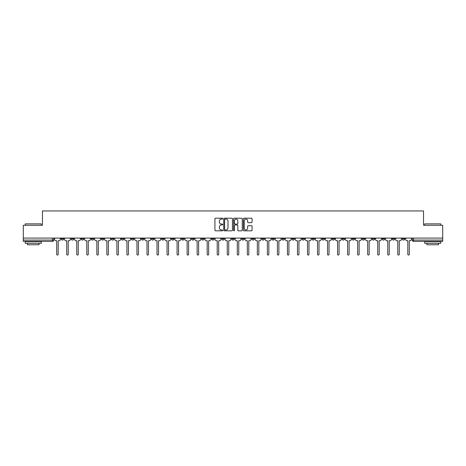 <?xml version="1.0" encoding="UTF-8"?>
<svg xmlns="http://www.w3.org/2000/svg" width="466" height="466" viewBox="0 0 466 466"><rect width="100%" height="100%" fill="white"/><g stroke="black" fill="none" stroke-linecap="round" stroke-linejoin="round"><path stroke-width="0.7" d="M222.713 218.641A0.443 0.443 0 0 0 222.27 218.199L215.566 218.199A0.629 0.629 0 0 0 214.931 218.834L214.931 230.192A0.629 0.629 0 0 0 215.566 230.821L222.27 230.821A0.443 0.443 0 0 0 222.713 230.385A0.443 0.443 0 0 0 222.27 229.942L221.402 229.942A2.021 2.021 0 0 1 219.381 227.921L219.381 226.971A2.021 2.021 0 0 1 221.402 224.956L222.27 224.956A0.443 0.443 0 0 0 222.713 224.513A0.443 0.443 0 0 0 222.27 224.07L221.402 224.07A2.021 2.021 0 0 1 219.381 222.049L219.381 221.105A2.021 2.021 0 0 1 221.402 219.084L222.27 219.084A0.443 0.443 0 0 0 222.713 218.641M392.221 238.079L392.221 238.79L394.795 238.79A1.287 1.287 0 0 1 393.508 240.072A1.287 1.287 0 0 1 392.221 238.79L392.221 238.079M332.031 238.079L332.031 238.79L334.605 238.79A1.287 1.287 0 0 1 333.318 240.072A1.287 1.287 0 0 1 332.031 238.79L332.031 238.079M322 238.079L322 238.79L324.569 238.79A1.287 1.287 0 0 1 323.288 240.072A1.287 1.287 0 0 1 322 238.79L322 238.079M261.81 238.079L261.81 238.79L264.379 238.79A1.287 1.287 0 0 1 263.098 240.072A1.287 1.287 0 0 1 261.81 238.79L261.81 238.079M251.78 238.079L251.78 238.79L254.349 238.79A1.287 1.287 0 0 1 253.061 240.072A1.287 1.287 0 0 1 251.78 238.79L251.78 238.079M241.743 238.079L241.743 238.79L244.318 238.79A1.287 1.287 0 0 1 243.031 240.072A1.287 1.287 0 0 1 241.743 238.79L241.743 238.079M221.682 238.079L221.682 238.79L224.257 238.79A1.287 1.287 0 0 1 222.969 240.072A1.287 1.287 0 0 1 221.682 238.79L221.682 238.079M201.621 238.79L201.621 238.079L201.621 238.79A1.287 1.287 0 0 0 202.902 240.072A1.287 1.287 0 0 1 201.621 238.79L204.19 238.79A1.287 1.287 0 0 1 202.902 240.072A1.287 1.287 0 0 0 204.19 238.79L204.19 238.079L204.19 238.79M191.59 238.79L191.59 238.079L191.59 238.79A1.287 1.287 0 0 0 192.872 240.072A1.287 1.287 0 0 1 191.59 238.79L194.159 238.79A1.287 1.287 0 0 1 192.872 240.072M181.554 238.79L181.554 238.079L181.554 238.79A1.287 1.287 0 0 0 182.841 240.072A1.287 1.287 0 0 1 181.554 238.79L184.128 238.79A1.287 1.287 0 0 1 182.841 240.072A1.287 1.287 0 0 0 184.128 238.79L184.128 238.079L184.128 238.79M171.523 238.079L171.523 238.79L174.098 238.79A1.287 1.287 0 0 1 172.81 240.072A1.287 1.287 0 0 1 171.523 238.79L171.523 238.079M161.492 238.079L161.492 238.79L164.067 238.79A1.287 1.287 0 0 1 162.78 240.072A1.287 1.287 0 0 1 161.492 238.79L161.492 238.079M151.462 238.079L151.462 238.79L154.03 238.79A1.287 1.287 0 0 1 152.749 240.072A1.287 1.287 0 0 1 151.462 238.79L151.462 238.079M141.431 238.79L141.431 238.079L141.431 238.79A1.287 1.287 0 0 0 142.713 240.072A1.287 1.287 0 0 1 141.431 238.79L144 238.79A1.287 1.287 0 0 1 142.713 240.072M121.364 238.79L121.364 238.079L121.364 238.79A1.287 1.287 0 0 0 122.651 240.072A1.287 1.287 0 0 1 121.364 238.79L123.939 238.79A1.287 1.287 0 0 1 122.651 240.072A1.287 1.287 0 0 0 123.939 238.79L123.939 238.079L123.939 238.79M111.333 238.79L111.333 238.079L111.333 238.79A1.287 1.287 0 0 0 112.621 240.072A1.287 1.287 0 0 1 111.333 238.79L113.908 238.79A1.287 1.287 0 0 1 112.621 240.072A1.287 1.287 0 0 0 113.908 238.79L113.908 238.079L113.908 238.79M101.303 238.79L101.303 238.079L101.303 238.79A1.287 1.287 0 0 0 102.59 240.072A1.287 1.287 0 0 1 101.303 238.79L103.877 238.79A1.287 1.287 0 0 1 102.59 240.072A1.287 1.287 0 0 0 103.877 238.79L103.877 238.079L103.877 238.79M91.272 238.79L91.272 238.079L91.272 238.79A1.287 1.287 0 0 0 92.559 240.072A1.287 1.287 0 0 1 91.272 238.79L93.841 238.79A1.287 1.287 0 0 1 92.559 240.072M81.241 238.79L81.241 238.079L81.241 238.79A1.287 1.287 0 0 0 82.523 240.072A1.287 1.287 0 0 1 81.241 238.79L83.81 238.79A1.287 1.287 0 0 1 82.523 240.072A1.287 1.287 0 0 0 83.81 238.79L83.81 238.079L83.81 238.79M71.205 238.79L71.205 238.079L71.205 238.79A1.287 1.287 0 0 0 72.492 240.072A1.287 1.287 0 0 1 71.205 238.79L73.779 238.79A1.287 1.287 0 0 1 72.492 240.072A1.287 1.287 0 0 0 73.779 238.79L73.779 238.079L73.779 238.79M251.448 222.649A0.629 0.629 0 0 0 252.077 222.02L252.077 218.834A0.629 0.629 0 0 0 251.448 218.199L243.998 218.199A0.629 0.629 0 0 0 243.369 218.834L243.369 230.192A0.629 0.629 0 0 0 243.998 230.821L251.448 230.821A0.629 0.629 0 0 0 252.077 230.192L252.077 226.342A0.629 0.629 0 0 0 251.448 225.713L248.262 225.713A0.629 0.629 0 0 0 247.627 226.342L247.627 228.253A1.689 1.689 0 0 1 245.937 229.942A1.689 1.689 0 0 1 244.254 228.253L244.254 220.773A1.689 1.689 0 0 1 245.937 219.084A1.689 1.689 0 0 1 247.627 220.773L247.627 222.02A0.629 0.629 0 0 0 248.262 222.649L251.448 222.649M23.3 238.079L23.3 225.282L42.464 225.282L42.464 210.941L423.536 210.941L423.536 225.282L442.7 225.282L442.7 238.079L23.3 238.079L23.3 240.072L53.718 240.072L53.718 238.079L53.718 240.072A1.287 1.287 0 0 1 52.431 241.359L23.3 241.359L23.3 240.072M232.447 218.834A0.629 0.629 0 0 0 231.818 218.199L224.367 218.199A0.629 0.629 0 0 0 223.738 218.834L223.738 230.192A0.629 0.629 0 0 0 224.367 230.821L231.818 230.821A0.629 0.629 0 0 0 232.447 230.192L232.447 218.834M234.182 218.199L241.633 218.199A0.629 0.629 0 0 1 242.262 218.834L242.262 230.192A0.629 0.629 0 0 1 241.633 230.821L238.446 230.821A0.629 0.629 0 0 1 237.811 230.192L237.811 225.585A0.629 0.629 0 0 0 237.182 224.956L235.068 224.956A0.629 0.629 0 0 0 234.439 225.585L234.439 230.385A0.443 0.443 0 0 1 233.996 230.821A0.443 0.443 0 0 1 233.553 230.385L233.553 218.834A0.629 0.629 0 0 1 234.182 218.199M412.282 238.079L412.282 240.072L442.7 240.072L442.7 241.359L413.569 241.359A1.287 1.287 0 0 1 412.282 240.072A1.287 1.287 0 0 0 413.569 241.359L413.569 238.079M442.7 238.079L442.7 240.072M404.826 238.079L404.826 238.79A1.287 1.287 0 0 1 403.539 240.072A1.287 1.287 0 0 1 402.251 238.79L404.826 238.79M402.251 238.079L402.251 238.79M394.795 238.079L394.795 238.79A1.287 1.287 0 0 1 393.508 240.072M384.759 238.079L384.759 238.79A1.287 1.287 0 0 1 383.477 240.072A1.287 1.287 0 0 1 382.19 238.79L384.759 238.79M382.19 238.079L382.19 238.79M374.728 238.079L374.728 238.79A1.287 1.287 0 0 1 373.441 240.072A1.287 1.287 0 0 1 372.159 238.79L374.728 238.79M372.159 238.079L372.159 238.79M364.697 238.079L364.697 238.79A1.287 1.287 0 0 1 363.41 240.072A1.287 1.287 0 0 1 362.123 238.79A1.287 1.287 0 0 0 363.41 240.072M362.123 238.079L362.123 238.79L364.697 238.79M354.667 238.079L354.667 238.79A1.287 1.287 0 0 1 353.379 240.072A1.287 1.287 0 0 1 352.092 238.79L354.667 238.79M352.092 238.079L352.092 238.79M344.636 238.079L344.636 238.79A1.287 1.287 0 0 1 343.349 240.072A1.287 1.287 0 0 1 342.061 238.79L344.636 238.79M342.061 238.079L342.061 238.79M334.605 238.079L334.605 238.79M324.569 238.079L324.569 238.79L324.569 238.079M314.538 238.079L314.538 238.79A1.287 1.287 0 0 1 313.251 240.072A1.287 1.287 0 0 1 311.97 238.79L314.538 238.79M311.97 238.079L311.97 238.79M304.508 238.079L304.508 238.79A1.287 1.287 0 0 1 303.22 240.072A1.287 1.287 0 0 1 301.933 238.79L304.508 238.79M301.933 238.079L301.933 238.79M294.477 238.079L294.477 238.79A1.287 1.287 0 0 1 293.19 240.072A1.287 1.287 0 0 1 291.902 238.79L294.477 238.79M291.902 238.079L291.902 238.79M284.446 238.079L284.446 238.79A1.287 1.287 0 0 1 283.159 240.072A1.287 1.287 0 0 1 281.872 238.79L284.446 238.79M281.872 238.079L281.872 238.79M274.41 238.079L274.41 238.79A1.287 1.287 0 0 1 273.128 240.072A1.287 1.287 0 0 1 271.841 238.79L274.41 238.79M271.841 238.079L271.841 238.79M264.379 238.079L264.379 238.79A1.287 1.287 0 0 1 263.098 240.072M254.349 238.079L254.349 238.79M244.318 238.79L244.318 238.079L244.318 238.79A1.287 1.287 0 0 1 243.031 240.072M234.287 238.079L234.287 238.79A1.287 1.287 0 0 1 233 240.072A1.287 1.287 0 0 1 231.713 238.79A1.287 1.287 0 0 0 233 240.072A1.287 1.287 0 0 0 234.287 238.79L231.713 238.79L231.713 238.079M224.257 238.79L224.257 238.079L224.257 238.79A1.287 1.287 0 0 1 222.969 240.072M214.22 238.079L214.22 238.79A1.287 1.287 0 0 1 212.939 240.072A1.287 1.287 0 0 1 211.651 238.79A1.287 1.287 0 0 0 212.939 240.072M211.651 238.079L211.651 238.79L214.22 238.79M194.159 238.079L194.159 238.79L194.159 238.079M174.098 238.79L174.098 238.079L174.098 238.79A1.287 1.287 0 0 1 172.81 240.072M164.067 238.79L164.067 238.079L164.067 238.79A1.287 1.287 0 0 1 162.78 240.072M154.03 238.79L154.03 238.079L154.03 238.79A1.287 1.287 0 0 1 152.749 240.072M144 238.079L144 238.79L144 238.079M133.969 238.79L133.969 238.079L133.969 238.79A1.287 1.287 0 0 1 132.682 240.072A1.287 1.287 0 0 1 131.395 238.79L133.969 238.79A1.287 1.287 0 0 1 132.682 240.072M131.395 238.079L131.395 238.79M93.841 238.079L93.841 238.79L93.841 238.079M63.749 238.079L63.749 238.79A1.287 1.287 0 0 1 62.461 240.072A1.287 1.287 0 0 1 61.174 238.79A1.287 1.287 0 0 0 62.461 240.072A1.287 1.287 0 0 0 63.749 238.79L63.749 238.079M61.174 238.079L61.174 238.79L63.749 238.79M52.431 238.079L52.431 241.359A1.287 1.287 0 0 0 53.718 240.072M225.061 219.084A0.443 0.443 0 0 0 224.624 219.527L224.624 229.499A0.443 0.443 0 0 0 225.061 229.942L225.975 229.942A2.021 2.021 0 0 0 227.996 227.921L227.996 221.105A2.021 2.021 0 0 0 225.975 219.084L225.061 219.084M237.811 220.802A1.689 1.689 0 0 0 236.122 219.113A1.689 1.689 0 0 0 234.439 220.802L234.439 223.441A0.629 0.629 0 0 0 235.068 224.07L237.182 224.07A0.629 0.629 0 0 0 237.811 223.441L237.811 220.802M54.586 239.431L54.586 238.079L54.586 239.431A1.287 1.287 0 0 0 55.873 240.718L56.706 240.718L56.706 254.32A0.74 0.74 0 0 0 57.446 255.059A0.74 0.74 0 0 0 58.186 254.32L58.186 240.718L59.019 240.718A1.287 1.287 0 0 0 60.306 239.431L60.306 238.079L60.306 239.431M55.873 240.718L56.706 240.718L56.706 254.32M58.186 254.32L58.186 240.718L59.019 240.718M64.617 239.431L64.617 238.079L64.617 239.431A1.287 1.287 0 0 0 65.904 240.718L66.737 240.718L66.737 254.32A0.74 0.74 0 0 0 67.477 255.059A0.74 0.74 0 0 0 68.217 254.32L68.217 240.718L69.055 240.718A1.287 1.287 0 0 0 70.337 239.431L70.337 238.079L70.337 239.431M74.647 239.431L74.647 238.079L74.647 239.431A1.287 1.287 0 0 0 75.935 240.718L76.768 240.718L76.768 254.32A0.74 0.74 0 0 0 77.507 255.059A0.74 0.74 0 0 0 78.247 254.32L78.247 240.718L79.086 240.718A1.287 1.287 0 0 0 80.373 239.431L80.373 238.079L80.373 239.431M65.904 240.718L66.737 240.718L66.737 254.32M68.217 254.32L68.217 240.718L69.055 240.718M75.935 240.718L76.768 240.718L76.768 254.32M78.247 254.32L78.247 240.718L79.086 240.718M25.228 223.866L41.305 223.866L25.228 223.866L25.228 225.282M41.305 243.287L25.228 243.287L25.228 241.679L41.305 241.679L41.305 243.287M39.057 243.287L39.057 244.767L27.482 244.767L27.482 243.287M424.695 223.866L440.772 223.866L424.695 223.866L424.695 225.282M440.772 243.287L424.695 243.287L424.695 241.679L440.772 241.679L440.772 243.287M438.518 243.287L438.518 244.767L426.943 244.767L426.943 243.287M84.678 239.431L84.678 238.079L84.678 239.431A1.287 1.287 0 0 0 85.965 240.718L86.804 240.718L86.804 254.32A0.74 0.74 0 0 0 87.544 255.059A0.74 0.74 0 0 0 88.278 254.32L88.278 240.718L89.117 240.718A1.287 1.287 0 0 0 90.404 239.431L90.404 238.079L90.404 239.431M94.709 239.431L94.709 238.079L94.709 239.431A1.287 1.287 0 0 0 95.996 240.718L96.835 240.718L96.835 254.32A0.74 0.74 0 0 0 97.575 255.059A0.74 0.74 0 0 0 98.314 254.32L98.314 240.718L99.147 240.718A1.287 1.287 0 0 0 100.435 239.431L100.435 238.079L100.435 239.431M104.745 239.431L104.745 238.079L104.745 239.431A1.287 1.287 0 0 0 106.027 240.718L106.865 240.718L106.865 254.32A0.74 0.74 0 0 0 107.605 255.059A0.74 0.74 0 0 0 108.345 254.32L108.345 240.718L109.178 240.718A1.287 1.287 0 0 0 110.465 239.431L110.465 238.079L110.465 239.431M85.965 240.718L86.804 240.718L86.804 254.32M88.278 254.32L88.278 240.718L89.117 240.718M95.996 240.718L96.835 240.718L96.835 254.32M98.314 254.32L98.314 240.718L99.147 240.718M106.027 240.718L106.865 240.718L106.865 254.32M108.345 254.32L108.345 240.718L109.178 240.718M114.776 239.431L114.776 238.079L114.776 239.431A1.287 1.287 0 0 0 116.063 240.718L116.896 240.718L116.896 254.32A0.74 0.74 0 0 0 117.636 255.059A0.74 0.74 0 0 0 118.376 254.32L118.376 240.718L119.214 240.718A1.287 1.287 0 0 0 120.496 239.431L120.496 238.079L120.496 239.431M116.063 240.718L116.896 240.718L116.896 254.32M118.376 254.32L118.376 240.718L119.214 240.718M124.806 239.431L124.806 238.079L124.806 239.431A1.287 1.287 0 0 0 126.094 240.718L126.927 240.718L126.927 254.32A0.74 0.74 0 0 0 127.667 255.059A0.74 0.74 0 0 0 128.406 254.32L128.406 240.718L129.245 240.718A1.287 1.287 0 0 0 130.527 239.431L130.527 238.079L130.527 239.431M126.094 240.718L126.927 240.718L126.927 254.32M128.406 254.32L128.406 240.718L129.245 240.718M134.837 239.431L134.837 238.079L134.837 239.431A1.287 1.287 0 0 0 136.124 240.718L136.957 240.718L136.957 254.32A0.74 0.74 0 0 0 137.697 255.059A0.74 0.74 0 0 0 138.437 254.32L138.437 240.718L139.276 240.718A1.287 1.287 0 0 0 140.563 239.431L140.563 238.079L140.563 239.431M136.124 240.718L136.957 240.718L136.957 254.32M138.437 254.32L138.437 240.718L139.276 240.718M144.868 239.431L144.868 238.079L144.868 239.431A1.287 1.287 0 0 0 146.155 240.718L146.994 240.718L146.994 254.32A0.74 0.74 0 0 0 147.734 255.059A0.74 0.74 0 0 0 148.473 254.32L148.473 240.718L149.306 240.718A1.287 1.287 0 0 0 150.594 239.431L150.594 238.079L150.594 239.431M146.155 240.718L146.994 240.718L146.994 254.32M148.473 254.32L148.473 240.718L149.306 240.718M154.898 239.431L154.898 238.079L154.898 239.431A1.287 1.287 0 0 0 156.186 240.718L157.025 240.718L157.025 254.32A0.74 0.74 0 0 0 157.764 255.059A0.74 0.74 0 0 0 158.504 254.32L158.504 240.718L159.337 240.718A1.287 1.287 0 0 0 160.624 239.431L160.624 238.079L160.624 239.431M156.186 240.718L157.025 240.718L157.025 254.32M158.504 254.32L158.504 240.718L159.337 240.718M164.935 239.431L164.935 238.079L164.935 239.431A1.287 1.287 0 0 0 166.216 240.718L167.055 240.718L167.055 254.32A0.74 0.74 0 0 0 167.795 255.059A0.74 0.74 0 0 0 168.535 254.32L168.535 240.718L169.368 240.718A1.287 1.287 0 0 0 170.655 239.431L170.655 238.079L170.655 239.431M166.216 240.718L167.055 240.718L167.055 254.32M168.535 254.32L168.535 240.718L169.368 240.718M174.966 239.431L174.966 238.079L174.966 239.431A1.287 1.287 0 0 0 176.253 240.718L177.086 240.718L177.086 254.32A0.74 0.74 0 0 0 177.826 255.059A0.74 0.74 0 0 0 178.565 254.32L178.565 240.718L179.404 240.718A1.287 1.287 0 0 0 180.686 239.431L180.686 238.079L180.686 239.431M176.253 240.718L177.086 240.718L177.086 254.32M178.565 254.32L178.565 240.718L179.404 240.718M184.996 239.431L184.996 238.079L184.996 239.431A1.287 1.287 0 0 0 186.284 240.718L187.116 240.718L187.116 254.32A0.74 0.74 0 0 0 187.856 255.059A0.74 0.74 0 0 0 188.596 254.32L188.596 240.718L189.435 240.718A1.287 1.287 0 0 0 190.716 239.431L190.716 238.079L190.716 239.431M186.284 240.718L187.116 240.718L187.116 254.32M188.596 254.32L188.596 240.718L189.435 240.718M195.027 239.431L195.027 238.079L195.027 239.431A1.287 1.287 0 0 0 196.314 240.718L197.147 240.718L197.147 254.32A0.74 0.74 0 0 0 197.887 255.059A0.74 0.74 0 0 0 198.627 254.32L198.627 240.718L199.465 240.718A1.287 1.287 0 0 0 200.753 239.431L200.753 238.079L200.753 239.431M196.314 240.718L197.147 240.718L197.147 254.32M198.627 254.32L198.627 240.718L199.465 240.718M205.057 239.431L205.057 238.079L205.057 239.431A1.287 1.287 0 0 0 206.345 240.718L207.184 240.718L207.184 254.32A0.74 0.74 0 0 0 207.923 255.059A0.74 0.74 0 0 0 208.663 254.32L208.663 240.718L209.496 240.718A1.287 1.287 0 0 0 210.783 239.431L210.783 238.079L210.783 239.431M206.345 240.718L207.184 240.718L207.184 254.32M208.663 254.32L208.663 240.718L209.496 240.718M215.088 239.431L215.088 238.079L215.088 239.431A1.287 1.287 0 0 0 216.375 240.718L217.214 240.718L217.214 254.32A0.74 0.74 0 0 0 217.954 255.059A0.74 0.74 0 0 0 218.694 254.32L218.694 240.718L219.527 240.718A1.287 1.287 0 0 0 220.814 239.431L220.814 238.079L220.814 239.431M216.375 240.718L217.214 240.718L217.214 254.32M218.694 254.32L218.694 240.718L219.527 240.718M225.125 239.431L225.125 238.079L225.125 239.431A1.287 1.287 0 0 0 226.406 240.718L227.245 240.718L227.245 254.32A0.74 0.74 0 0 0 227.985 255.059A0.74 0.74 0 0 0 228.724 254.32L228.724 240.718L229.557 240.718A1.287 1.287 0 0 0 230.845 239.431L230.845 238.079L230.845 239.431M226.406 240.718L227.245 240.718L227.245 254.32M228.724 254.32L228.724 240.718L229.557 240.718M235.155 239.431L235.155 238.079L235.155 239.431A1.287 1.287 0 0 0 236.443 240.718L237.276 240.718L237.276 254.32A0.74 0.74 0 0 0 238.015 255.059A0.74 0.74 0 0 0 238.755 254.32L238.755 240.718L239.594 240.718A1.287 1.287 0 0 0 240.875 239.431L240.875 238.079L240.875 239.431M236.443 240.718L237.276 240.718L237.276 254.32M238.755 254.32L238.755 240.718L239.594 240.718M245.186 239.431L245.186 238.079L245.186 239.431A1.287 1.287 0 0 0 246.473 240.718L247.306 240.718L247.306 254.32A0.74 0.74 0 0 0 248.046 255.059A0.74 0.74 0 0 0 248.786 254.32L248.786 240.718L249.625 240.718A1.287 1.287 0 0 0 250.912 239.431L250.912 238.079L250.912 239.431M246.473 240.718L247.306 240.718L247.306 254.32M248.786 254.32L248.786 240.718L249.625 240.718M255.217 239.431L255.217 238.079L255.217 239.431A1.287 1.287 0 0 0 256.504 240.718L257.337 240.718L257.337 254.32A0.74 0.74 0 0 0 258.077 255.059A0.74 0.74 0 0 0 258.816 254.32L258.816 240.718L259.655 240.718A1.287 1.287 0 0 0 260.943 239.431L260.943 238.079L260.943 239.431M256.504 240.718L257.337 240.718L257.337 254.32M258.816 254.32L258.816 240.718L259.655 240.718M265.247 239.431L265.247 238.079L265.247 239.431A1.287 1.287 0 0 0 266.535 240.718L267.373 240.718L267.373 254.32A0.74 0.74 0 0 0 268.113 255.059A0.74 0.74 0 0 0 268.853 254.32L268.853 240.718L269.686 240.718A1.287 1.287 0 0 0 270.973 239.431L270.973 238.079L270.973 239.431M266.535 240.718L267.373 240.718L267.373 254.32M268.853 254.32L268.853 240.718L269.686 240.718M275.284 239.431L275.284 238.079L275.284 239.431A1.287 1.287 0 0 0 276.565 240.718L277.404 240.718L277.404 254.32A0.74 0.74 0 0 0 278.144 255.059A0.74 0.74 0 0 0 278.884 254.32L278.884 240.718L279.716 240.718A1.287 1.287 0 0 0 281.004 239.431L281.004 238.079L281.004 239.431M276.565 240.718L277.404 240.718L277.404 254.32M278.884 254.32L278.884 240.718L279.716 240.718M285.314 239.431L285.314 238.079L285.314 239.431A1.287 1.287 0 0 0 286.596 240.718L287.435 240.718L287.435 254.32A0.74 0.74 0 0 0 288.174 255.059A0.74 0.74 0 0 0 288.914 254.32L288.914 240.718L289.747 240.718A1.287 1.287 0 0 0 291.034 239.431L291.034 238.079L291.034 239.431M286.596 240.718L287.435 240.718L287.435 254.32M288.914 254.32L288.914 240.718L289.747 240.718M295.345 239.431L295.345 238.079L295.345 239.431A1.287 1.287 0 0 0 296.632 240.718L297.465 240.718L297.465 254.32A0.74 0.74 0 0 0 298.205 255.059A0.74 0.74 0 0 0 298.945 254.32L298.945 240.718L299.784 240.718A1.287 1.287 0 0 0 301.065 239.431L301.065 238.079L301.065 239.431M296.632 240.718L297.465 240.718L297.465 254.32M298.945 254.32L298.945 240.718L299.784 240.718M305.376 239.431L305.376 238.079L305.376 239.431A1.287 1.287 0 0 0 306.663 240.718L307.496 240.718L307.496 254.32A0.74 0.74 0 0 0 308.236 255.059A0.74 0.74 0 0 0 308.975 254.32L308.975 240.718L309.814 240.718A1.287 1.287 0 0 0 311.102 239.431L311.102 238.079L311.102 239.431M306.663 240.718L307.496 240.718L307.496 254.32M308.975 254.32L308.975 240.718L309.814 240.718M315.406 239.431L315.406 238.079L315.406 239.431A1.287 1.287 0 0 0 316.694 240.718L317.527 240.718L317.527 254.32A0.74 0.74 0 0 0 318.266 255.059A0.74 0.74 0 0 0 319.006 254.32L319.006 240.718L319.845 240.718A1.287 1.287 0 0 0 321.132 239.431L321.132 238.079L321.132 239.431M316.694 240.718L317.527 240.718L317.527 254.32M319.006 254.32L319.006 240.718L319.845 240.718M325.437 239.431L325.437 238.079L325.437 239.431A1.287 1.287 0 0 0 326.724 240.718L327.563 240.718L327.563 254.32A0.74 0.74 0 0 0 328.303 255.059A0.74 0.74 0 0 0 329.043 254.32L329.043 240.718L329.876 240.718A1.287 1.287 0 0 0 331.163 239.431L331.163 238.079L331.163 239.431M326.724 240.718L327.563 240.718L327.563 254.32M329.043 254.32L329.043 240.718L329.876 240.718M335.473 239.431L335.473 238.079L335.473 239.431A1.287 1.287 0 0 0 336.755 240.718L337.594 240.718L337.594 254.32A0.74 0.74 0 0 0 338.333 255.059A0.74 0.74 0 0 0 339.073 254.32L339.073 240.718L339.906 240.718A1.287 1.287 0 0 0 341.194 239.431L341.194 238.079L341.194 239.431M336.755 240.718L337.594 240.718L337.594 254.32M339.073 254.32L339.073 240.718L339.906 240.718M345.504 239.431L345.504 238.079L345.504 239.431A1.287 1.287 0 0 0 346.786 240.718L347.624 240.718L347.624 254.32A0.74 0.74 0 0 0 348.364 255.059A0.74 0.74 0 0 0 349.104 254.32L349.104 240.718L349.937 240.718A1.287 1.287 0 0 0 351.224 239.431L351.224 238.079L351.224 239.431M346.786 240.718L347.624 240.718L347.624 254.32M349.104 254.32L349.104 240.718L349.937 240.718M355.535 239.431L355.535 238.079L355.535 239.431A1.287 1.287 0 0 0 356.822 240.718L357.655 240.718L357.655 254.32A0.74 0.74 0 0 0 358.395 255.059A0.74 0.74 0 0 0 359.135 254.32L359.135 240.718L359.973 240.718A1.287 1.287 0 0 0 361.255 239.431L361.255 238.079L361.255 239.431M356.822 240.718L357.655 240.718L357.655 254.32M359.135 254.32L359.135 240.718L359.973 240.718M365.565 239.431L365.565 238.079L365.565 239.431A1.287 1.287 0 0 0 366.853 240.718L367.686 240.718L367.686 254.32A0.74 0.74 0 0 0 368.425 255.059A0.74 0.74 0 0 0 369.165 254.32L369.165 240.718L370.004 240.718A1.287 1.287 0 0 0 371.291 239.431L371.291 238.079L371.291 239.431M366.853 240.718L367.686 240.718L367.686 254.32M369.165 254.32L369.165 240.718L370.004 240.718M375.596 239.431L375.596 238.079L375.596 239.431A1.287 1.287 0 0 0 376.883 240.718L377.722 240.718L377.722 254.32A0.74 0.74 0 0 0 378.456 255.059A0.74 0.74 0 0 0 379.196 254.32L379.196 240.718L380.035 240.718A1.287 1.287 0 0 0 381.322 239.431L381.322 238.079L381.322 239.431M376.883 240.718L377.722 240.718L377.722 254.32M379.196 254.32L379.196 240.718L380.035 240.718M385.627 239.431L385.627 238.079L385.627 239.431A1.287 1.287 0 0 0 386.914 240.718L387.753 240.718L387.753 254.32A0.74 0.74 0 0 0 388.493 255.059A0.74 0.74 0 0 0 389.232 254.32L389.232 240.718L390.065 240.718A1.287 1.287 0 0 0 391.353 239.431L391.353 238.079L391.353 239.431M386.914 240.718L387.753 240.718L387.753 254.32M389.232 254.32L389.232 240.718L390.065 240.718M395.663 239.431L395.663 238.079L395.663 239.431A1.287 1.287 0 0 0 396.945 240.718L397.783 240.718L397.783 254.32A0.74 0.74 0 0 0 398.523 255.059A0.74 0.74 0 0 0 399.263 254.32L399.263 240.718L400.096 240.718A1.287 1.287 0 0 0 401.383 239.431L401.383 238.079L401.383 239.431M396.945 240.718L397.783 240.718L397.783 254.32M399.263 254.32L399.263 240.718L400.096 240.718M405.694 239.431L405.694 238.079L405.694 239.431A1.287 1.287 0 0 0 406.981 240.718L407.814 240.718L407.814 254.32A0.74 0.74 0 0 0 408.554 255.059A0.74 0.74 0 0 0 409.294 254.32L409.294 240.718L410.127 240.718A1.287 1.287 0 0 0 411.414 239.431L411.414 238.079L411.414 239.431M406.981 240.718L407.814 240.718L407.814 254.32M409.294 254.32L409.294 240.718L410.127 240.718M41.305 225.282L41.305 223.866M37.641 241.679L37.641 241.359M28.892 241.679L28.892 241.359M440.772 225.282L440.772 223.866M437.108 241.679L437.108 241.359M428.359 241.679L428.359 241.359"/></g></svg>

